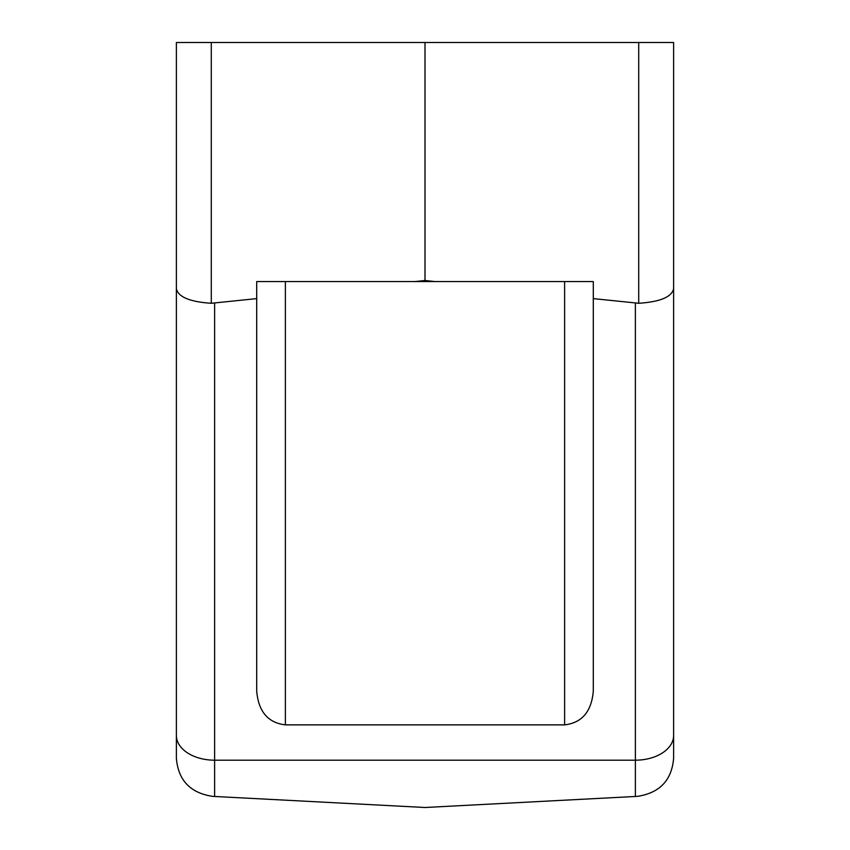 <?xml version="1.0" encoding="UTF-8"?>
<svg xmlns="http://www.w3.org/2000/svg" width="850" height="850" viewBox="0 0 850 850"><rect width="100%" height="100%" fill="white"/><g stroke="black" fill="none" stroke-linecap="round" stroke-linejoin="round"><path stroke-width="1.27" d="M434.945 281.562L425 280.489L425 42.5L673.625 42.5L673.625 288.724C671.755 297.001 660.121 301.846 638.711 303.28L593.3 298.616L593.3 281.562L256.7 281.562L256.7 691.029C258.432 711.546 267.994 722.829 285.388 724.869L564.612 724.869L564.612 281.562M564.612 724.869C582.006 722.829 591.568 711.546 593.3 691.029L593.3 298.616M256.7 298.616L211.289 303.28C189.879 301.846 178.245 297.001 176.375 288.724L176.375 758.168C178.171 780.226 190.251 792.965 212.627 796.365L425 807.5L637.372 796.365C659.749 792.965 671.829 780.226 673.625 758.168L673.625 735.452A38.25 24.735 180 0 1 635.375 760.187L214.625 760.187L214.625 796.471M425 280.489L415.055 281.562M211.289 303.28L211.289 42.5L425 42.5M673.625 288.724L673.625 735.452M176.375 288.724L176.375 42.5L211.289 42.5M635.375 303.152L635.375 796.471M214.625 303.152L214.625 760.187A38.25 24.735 180 0 1 176.375 735.452M638.711 303.28L638.711 42.5M285.388 724.869L285.388 281.562"/></g></svg>
